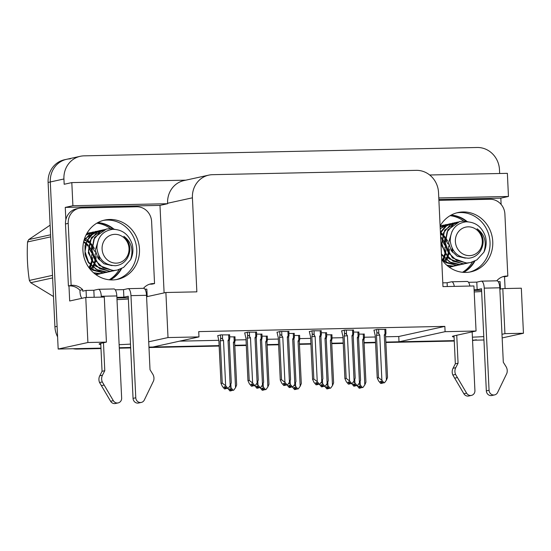 <?xml version="1.0" encoding="UTF-8"?>
<svg xmlns="http://www.w3.org/2000/svg" width="551" height="551" viewBox="0 0 551 551"><rect width="100%" height="100%" fill="white"/><g stroke="black" fill="none" stroke-linecap="round" stroke-linejoin="round"><path stroke-width="0.83" d="M106.419 342.116L104.291 297.065L85.77 297.457L87.898 342.508L106.419 342.116L100.743 343.363A24.272 1.612 177.3 0 0 99.118 344.024A24.272 1.612 177.3 0 0 100.799 344.533M385.858 342.075L454.244 340.621L399.007 341.792L445.098 331.674L476.057 331.013L454.024 335.855A24.272 1.612 177.3 0 0 452.399 336.516A24.272 1.612 177.3 0 0 454.079 337.019M110.393 279.887A30.339 28.211 77.6 0 0 121.647 268.523M136.744 249.699A30.339 28.211 -102.4 0 1 116.33 279.591A30.339 28.211 77.6 0 0 136.393 246.214A30.339 28.211 77.6 0 0 107.046 220.063A30.339 28.211 77.6 0 0 103.333 220.4A30.339 28.211 -102.4 0 1 136.744 249.699M463.673 272.38A30.339 28.211 77.6 0 0 474.921 261.009M490.025 242.185A30.339 28.211 -102.4 0 1 469.61 272.084A30.339 28.211 77.6 0 0 489.667 238.707A30.339 28.211 77.6 0 0 460.319 212.548A30.339 28.211 77.6 0 0 456.614 212.893A30.339 28.211 -102.4 0 1 490.025 242.185M501.989 334.292L504.93 333.644L523.45 333.252L502.154 337.928M472.407 337.164A24.272 1.612 177.3 0 0 483.771 336.578M483.93 339.988L472.551 340.229A22.756 21.158 -102.4 0 0 476.333 339.774M467.131 221.55A30.339 28.211 77.6 0 0 451.097 215.11M113.85 229.058A30.339 28.211 77.6 0 0 97.823 222.618M385.604 336.778L398.759 336.503L399.007 341.792M179.598 341.159L218.692 340.325M235.112 339.981L246.021 339.747M267.428 339.292L278.338 339.058M299.744 338.603L310.654 338.376M332.06 337.921L342.977 337.687M364.376 337.233L375.293 336.998M148.708 341.799L168.014 337.563L198.973 336.902L152.889 347.027L148.956 347.109L219.215 345.615M130.656 347.495L119.271 347.736L130.656 347.495M100.991 348.563L77.195 349.065L79.378 348.583L100.971 348.129L58.172 349.038L50.293 181.975A22.756 21.158 -102.4 0 1 66.616 159.301A22.756 21.158 -102.4 0 1 70.425 158.846M65.851 219.725L65.266 207.403L159.983 205.392L164.108 292.898M85.77 297.457L69.681 300.991L68.971 285.907M438.865 199.462L500.825 198.146L501.121 204.428M504.523 276.65L505.088 288.545M185.804 180.17L71.816 182.595L72.904 205.723L167.621 203.712L159.983 205.392M72.904 205.723L65.266 207.403M438.789 197.947L508.456 196.466L500.825 198.146M476.057 331.013L473.929 285.962L442.97 286.616L438.534 192.581A22.756 21.158 77.6 0 0 416.26 170.349L212.548 174.681A22.756 21.158 77.6 0 0 208.739 175.135L183.924 180.583A22.756 21.158 77.6 0 0 167.6 203.257L167.621 203.712M508.456 196.466L507.368 173.338L429.677 174.991M71.816 182.595L64.178 184.268L63.93 178.979A22.756 21.158 -102.4 0 1 80.253 156.305A22.756 21.158 -102.4 0 1 84.062 155.85L477.207 147.496A22.756 21.158 -102.4 0 1 499.482 169.722L499.661 173.503M523.45 333.252L521.329 288.201L502.808 288.593L499.86 289.241M87.898 342.508L58.172 349.038M119.126 344.671A24.272 1.612 177.3 0 0 130.497 344.093M208.739 175.135A22.756 21.158 77.6 0 0 192.416 197.809L196.852 291.851L165.892 292.505L146.58 296.748M128.369 299.035A24.272 1.612 -2.7 0 1 116.998 299.613M481.65 291.527A24.272 1.612 -2.7 0 1 474.211 291.947M168.014 337.563L165.892 292.505M398.759 336.503L444.85 326.378L198.725 331.612L198.973 336.902M444.85 326.378L445.098 331.674M288.882 331.502L280.122 331.461L277.001 332.287M321.199 330.814L312.438 330.772L309.318 331.599M353.515 330.125L344.754 330.09L341.634 330.91M385.831 329.443L377.07 329.402L373.95 330.221M256.566 332.184L247.805 332.15L244.685 332.969M261.925 334.216L256.656 334.099M294.241 333.527L288.972 333.417M326.557 332.838L321.288 332.728M358.873 332.157L353.604 332.039M229.609 334.905L220.848 334.863L217.728 335.69M267.283 336.241L262.014 336.131M299.599 335.559L294.33 335.442M331.916 334.87L326.647 334.753M364.232 334.181L358.963 334.071M234.967 336.93L229.698 336.819M504.93 333.644L502.808 288.593M110.104 279.867A30.339 28.211 77.6 0 0 121 268.826M119.168 269.535A30.339 28.211 -102.4 0 1 109.229 279.791M463.384 272.359A30.339 28.211 77.6 0 0 474.28 261.312M472.441 262.028A30.339 28.211 -102.4 0 1 462.509 272.284M466.222 221.378A30.339 28.211 77.6 0 0 450.842 215.255M450.084 215.689A30.339 28.211 -102.4 0 1 463.825 221.151M112.948 228.885A30.339 28.211 77.6 0 0 97.561 222.762M96.804 223.196A30.339 28.211 -102.4 0 1 110.551 228.658M57.593 336.854A22.756 21.158 -102.4 0 1 54.921 326.839L57.104 326.357L50.293 181.975A22.756 21.158 -102.4 0 1 66.616 159.301L80.253 156.305M375.541 342.288L364.053 342.536M343.225 342.977L331.736 343.225M310.909 343.666L299.42 343.907M278.592 344.354L267.104 344.595M246.276 345.036L234.788 345.284M54.921 326.839L48.109 182.45A22.756 21.158 -102.4 0 1 64.433 159.776L66.616 159.301M474.452 340.187L474.149 340.256A22.756 21.158 -102.4 0 1 472.565 340.539M454.265 341.048L385.879 342.502M375.562 342.722L364.073 342.97M343.245 343.411L331.757 343.652M310.929 344.099L299.441 344.341M278.613 344.781L267.125 345.029M246.29 345.47L234.809 345.718M219.236 346.049L148.977 347.536M130.677 347.929L119.291 348.17M77.195 349.065A22.756 21.158 -102.4 0 1 73.056 348.721M235.539 387.656L236.655 384.942L234.664 342.632L233.41 342.467L235.539 387.656L233.686 390.211L232.019 390.459L230.525 388.696L229.436 388.937L231.076 390.7L229.981 390.935L227.653 388.331M230.924 390.7L229.836 390.941M231.007 389.268L231.076 390.7M230.27 390.928L231.503 390.687L230.263 390.873M231.31 389.619L231.358 390.693M234.664 342.632L236.655 384.942M234.664 342.639L235.119 340.325M233.686 390.211L232.019 390.459M235.057 340.986C235.236 339.74 234.946 339.788 234.196 341.117L233.41 342.467M229.581 386.458L231.021 387.752L230.855 384.357M233.107 390.218L231.021 387.752M231.503 390.687L231.833 390.239M230.18 385.624L231.296 382.917L229.306 340.601L228.052 340.442L230.18 385.624L228.328 388.18L226.661 388.434L225.166 386.671L224.078 386.912L225.717 388.669L224.477 388.91L222.384 386.437L220.999 383.386L222.253 383.11L220.255 340.807L223.527 340.539L222.618 339.223L222.411 334.829M225.566 388.675L224.477 388.91M225.648 387.236L225.717 388.669M224.904 388.903L226.144 388.662L224.904 388.848M225.951 387.594L226 388.662M229.595 334.677L229.767 338.293L229.306 340.614L231.296 382.917M228.328 388.18L226.661 388.434M229.691 338.961C229.829 337.811 229.547 337.853 228.837 339.092L228.052 340.442M217.721 335.552L218.919 340.897M218.885 340.821L220.999 383.448L219.002 341.09M220.255 340.807L220.648 339.154C221.075 337.997 221.736 338.018 222.618 339.223M222.253 383.11L225.655 385.721L223.527 340.539M227.749 388.193L225.655 385.721M226.144 388.662L226.475 388.214M253.618 385.721L255.285 385.466L253.618 385.721L252.124 383.957L251.036 384.192L252.675 385.955L251.435 386.196L249.341 383.723L247.957 380.665L249.21 380.39L247.213 338.094L250.485 337.818L249.575 336.509L249.369 332.115M252.523 385.955L251.435 386.196M252.675 385.955L252.606 384.522M251.862 386.189L253.102 385.948L251.862 386.134M252.909 384.88L252.957 385.948M255.588 331.984L255.795 336.379C256.546 335.042 256.835 335.001 256.649 336.248L256.552 331.964M255.795 336.379L255.01 337.722L256.263 337.901L256.649 336.248M255.01 337.722L257.138 382.911L258.254 380.204L256.263 337.887L258.254 380.204M247.213 338.094L247.606 336.434C248.005 335.187 248.659 335.215 249.575 336.509M249.21 380.39L252.613 383.007L250.485 337.818M247.957 380.734L245.96 338.369L247.957 380.734M244.678 332.832L245.96 338.369M254.707 385.48L252.613 383.007M253.102 385.948L253.432 385.5M257.138 382.911L255.285 385.466M267.855 386.967L268.971 384.254L266.98 341.944L265.727 341.778L267.855 386.967L266.002 389.523L264.335 389.777L262.841 388.014L261.753 388.248L263.392 390.012L262.304 390.253L259.969 387.642M263.24 390.012L262.152 390.253M263.323 388.579L263.392 390.012M262.586 390.246L263.826 389.998L262.579 390.191M263.626 388.937L263.674 390.005M267.269 336.02L267.442 339.636L266.98 341.951L268.971 384.254M266.002 389.523L264.335 389.777M267.373 340.298C267.552 339.058 267.263 339.099 266.512 340.435L265.727 341.778M261.897 385.769L263.337 387.064L263.171 383.668M265.424 389.536L263.337 387.064M263.826 389.998L264.149 389.55M300.171 386.279L301.294 383.572L299.296 341.255L298.043 341.097L300.171 386.279L298.318 388.834L296.652 389.089L295.157 387.325L294.069 387.567L295.708 389.323L294.62 389.564L292.285 386.954M295.556 389.33L294.468 389.564M295.639 387.89L295.708 389.323M294.902 389.557L296.142 389.316L294.895 389.502M295.942 388.248L295.99 389.316M299.586 335.332L299.758 338.948L299.296 341.269L301.294 383.572M298.318 388.834L296.652 389.089M299.689 339.616C299.868 338.369 299.579 338.41 298.828 339.747L298.043 341.097M294.213 385.08L295.653 386.375L295.488 382.979M297.74 388.848L295.653 386.375M296.142 389.316L296.466 388.868M332.494 385.59L333.61 382.883L331.612 340.58L330.359 340.408L332.494 385.59L330.634 388.145L328.968 388.4L327.473 386.637L326.385 386.878L328.024 388.634L326.936 388.875L324.601 386.272M327.879 388.641L326.784 388.882M327.955 387.208L328.024 388.634M327.218 388.868L328.458 388.627L327.211 388.813M328.258 387.56L328.306 388.634M331.902 334.643L332.074 338.259L331.612 340.58L333.61 382.883M330.634 388.145L328.968 388.4M332.005 338.927C332.184 337.68 331.902 337.729 331.144 339.058L330.359 340.408M326.529 384.398L327.969 385.686L327.804 382.291M330.056 388.159L327.969 385.686M328.458 388.627L328.782 388.18M285.935 385.032L287.601 384.777L285.935 385.032L284.44 383.269L283.352 383.51L284.991 385.266L283.751 385.507L281.657 383.041L280.273 379.983L281.527 379.708L279.529 337.405L282.801 337.136L281.892 335.821L281.685 331.426M284.839 385.273L283.751 385.507M284.991 385.266L284.922 383.84M284.185 385.5L285.418 385.259L284.178 385.445M285.225 384.192L285.273 385.259M287.904 331.296L288.111 335.69C288.862 334.354 289.151 334.312 288.972 335.559L288.869 331.275M288.111 335.69L287.326 337.04L288.579 337.212L288.972 335.559M287.326 337.04L289.454 382.222L290.57 379.515L288.579 337.198L290.57 379.515M279.529 337.405L279.922 335.752C280.321 334.505 280.976 334.526 281.892 335.821M281.527 379.708L284.936 382.318L282.801 337.136M280.273 380.045L278.276 337.68L280.273 380.045M276.995 332.15L278.276 337.68M287.023 384.791L284.936 382.318M285.418 385.259L285.749 384.812M289.454 382.222L287.601 384.777M318.251 384.343L319.917 384.095L318.251 384.343L316.756 382.58L315.668 382.821L317.307 384.584L316.067 384.825L313.974 382.353L312.589 379.295L313.843 379.019L311.845 336.716L315.117 336.447L314.208 335.132L314.001 330.745M317.156 384.584L316.067 384.825M317.307 384.584L317.238 383.152M316.501 384.812L317.741 384.57L316.494 384.756M317.541 383.503L317.59 384.577M320.221 330.607L320.427 335.001C321.178 333.672 321.467 333.624 321.288 334.87L321.35 334.209M320.427 335.001L319.642 336.351L320.896 336.523L321.288 334.87M319.642 336.351L321.77 381.54L322.886 378.826L320.896 336.509L322.886 378.826M311.845 336.716L312.238 335.063C312.637 333.816 313.292 333.837 314.208 335.132M313.843 379.019L317.252 381.636L315.117 336.447M312.589 379.363L310.592 336.992L312.589 379.363M309.311 331.461L310.592 336.992M319.339 384.102L317.252 381.636M317.741 384.57L318.065 384.123M321.77 381.54L319.917 384.095M350.567 383.654L352.234 383.406L350.567 383.654L349.072 381.891L347.984 382.132L349.623 383.895L348.384 384.137L346.297 381.664L344.905 378.606L346.159 378.33L344.161 336.027L347.433 335.759L346.524 334.45L346.317 330.056M349.472 383.895L348.384 384.137M349.623 383.895L349.554 382.463M348.817 384.13L350.057 383.882L348.811 384.075M349.857 382.821L349.906 383.889M352.537 329.925L352.743 334.319C353.494 332.983 353.783 332.942 353.604 334.181L353.501 329.904M352.743 334.319L351.958 335.662L353.212 335.834L353.604 334.181M351.958 335.662L354.086 380.851L355.209 378.138L353.212 335.834L355.209 378.138M344.161 336.027L344.554 334.374C344.954 333.128 345.615 333.155 346.524 334.45M346.159 378.33L349.568 380.948L347.433 335.759M344.905 378.675L342.908 336.303L344.905 378.675M341.627 330.772L342.908 336.303M351.655 383.42L349.568 380.948M350.057 383.882L350.381 383.434M354.086 380.851L352.234 383.406M382.883 382.973L384.55 382.718L382.883 382.973L381.388 381.209L380.3 381.45L381.939 383.207L380.7 383.448L378.613 380.975L377.221 377.924L378.475 377.649L376.478 335.345L379.749 335.07L378.84 333.761L378.633 329.367M381.795 383.214L380.7 383.448M381.939 383.207L381.871 381.774M381.134 383.441L382.373 383.2L381.127 383.386M382.174 382.132L382.222 383.2M384.853 329.236L385.059 333.63C385.817 332.294 386.099 332.253 385.92 333.5L385.817 329.216M385.059 333.63L384.274 334.98L385.528 335.153L385.92 333.5M384.274 334.98L386.409 380.162L387.525 377.456L385.528 335.153L387.525 377.456M376.478 335.345L376.87 333.692C377.27 332.439 377.931 332.467 378.84 333.761M378.475 377.649L381.884 380.259L379.749 335.07M377.221 377.986L375.224 335.621L377.221 377.986M373.943 330.09L375.224 335.621M383.971 382.731L381.884 380.259M382.373 383.2L382.697 382.752M386.409 380.162L384.55 382.718M441.688 259.383A30.339 28.211 77.6 0 0 465.905 272.428A30.339 28.211 77.6 0 0 470.981 271.822A30.339 28.211 77.6 0 0 492.504 238.852A30.339 28.211 77.6 0 0 463.047 211.949A30.339 28.211 77.6 0 0 457.971 212.555A30.339 28.211 77.6 0 0 440.111 226L441.385 225.566A21.193 19.705 -102.4 0 0 440.187 225.869M476.794 282.133L481.161 281.175A7.583 2.748 88.8 0 1 481.354 281.148A7.583 2.748 88.8 0 1 484.239 288.132L489.061 390.273L486.333 390.873L481.519 288.731L477.152 289.688L476.794 282.133L468.522 282.305M477.152 289.688L474.108 289.757M500.473 289.103L500.122 281.637L498.207 281.678M447.288 286.527L447.109 282.759L442.797 282.856M438.906 200.357L490.046 199.269A15.166 14.106 -102.4 0 1 504.895 214.091L507.822 276.079L505.088 276.678A15.166 14.106 -102.4 0 0 502.76 276.726M496.747 280.824A15.166 14.106 -102.4 0 1 504.11 276.354A15.166 14.106 -102.4 0 1 507.822 276.079M454.3 286.375A7.583 2.748 88.8 0 0 451.668 281.781A7.583 2.748 88.8 0 0 451.469 281.802L447.109 282.759M456.745 335.256L458.067 363.192L455.34 363.784L454.024 335.855M472.152 331.874L474.921 390.569A4.842 4.504 -102.4 0 1 471.449 395.398L468.722 395.997A4.842 4.504 77.6 0 1 463.887 393.765L452.839 375.024A7.583 7.053 -102.4 0 1 453.039 368.275L455.34 363.784M458.067 363.192L455.76 367.675L453.039 368.275M452.839 375.024L455.567 374.425L466.614 393.166A4.842 4.504 -102.4 0 0 471.449 395.398M455.567 374.425A7.583 7.053 -102.4 0 1 455.76 367.675M469.851 286.045A7.583 2.748 -91.2 0 0 467.22 281.451L451.668 281.781M454.63 378.172L457.351 377.573M486.333 390.873A4.842 4.504 77.6 0 0 491.885 395.508L494.612 394.909A4.842 4.504 -102.4 0 0 497.594 392.505L506.851 373.33A7.583 7.053 -102.4 0 0 506.025 366.608L503.304 362.227L499.791 287.801A7.583 2.748 -91.2 0 0 496.906 280.817L481.354 281.148M494.612 394.909A4.842 4.504 -102.4 0 1 489.061 390.273M112.624 279.936A30.339 28.211 77.6 0 0 117.707 279.329A30.339 28.211 77.6 0 0 139.224 246.359A30.339 28.211 77.6 0 0 109.773 219.463A30.339 28.211 77.6 0 0 104.69 220.063A30.339 28.211 77.6 0 0 83.167 253.04A30.339 28.211 77.6 0 0 112.624 279.936M123.52 289.64L127.88 288.683A7.583 2.748 88.8 0 1 128.08 288.655A7.583 2.748 88.8 0 1 130.966 295.639L135.78 397.781L133.053 398.38L128.238 296.238L123.872 297.196L123.52 289.64L115.249 289.812M123.872 297.196L116.895 297.347M147.2 296.61L146.841 289.144L144.934 289.185M94.159 297.278L93.828 290.267L86.059 290.432L82.726 291.162L82.657 289.654L79.929 290.253L79.998 291.761A7.583 2.748 88.8 0 0 81.927 298.298M86.383 297.444L86.059 290.432M79.096 208.257L76.369 208.85A15.166 14.106 77.6 0 0 65.486 223.968L68.214 223.369A15.166 14.106 -102.4 0 1 79.096 208.257A15.166 14.106 -102.4 0 1 81.638 207.954L136.765 206.777A15.166 14.106 -102.4 0 1 151.615 221.598L154.542 283.586L151.814 284.185A15.166 14.106 -102.4 0 0 149.486 284.233M65.486 223.968L68.407 285.955A15.166 14.106 -102.4 0 1 79.929 290.253M68.407 285.955L71.134 285.356A15.166 14.106 -102.4 0 1 82.657 289.654M68.214 223.369L71.134 285.356M143.474 288.331A15.166 14.106 -102.4 0 1 150.829 283.861A15.166 14.106 -102.4 0 1 154.542 283.586M101.315 297.127L101.281 296.273A7.583 2.748 88.8 0 0 98.388 289.289A7.583 2.748 88.8 0 0 98.195 289.309L93.828 290.267M98.567 297.182L96.976 297.216M103.471 342.763L104.786 370.699L102.059 371.298L100.743 343.363M101.281 296.273L116.826 295.942L121.647 398.084A4.842 4.504 -102.4 0 1 118.169 402.905L115.441 403.504A4.842 4.504 77.6 0 1 110.606 401.273L99.566 382.532A7.583 7.053 -102.4 0 1 99.759 375.782L102.059 371.298M104.786 370.699L102.486 375.183L99.759 375.782M99.566 382.532L102.293 381.933L113.334 400.673A4.842 4.504 -102.4 0 0 118.169 402.905M102.293 381.933A7.583 7.053 -102.4 0 1 102.486 375.183M116.826 295.942A7.583 2.748 -91.2 0 0 113.94 288.958L98.388 289.289M101.35 385.679L104.077 385.08M133.053 398.38A4.842 4.504 77.6 0 0 138.604 403.015L141.331 402.416A4.842 4.504 -102.4 0 0 144.321 400.012L153.577 380.844A7.583 7.053 -102.4 0 0 152.744 374.115L150.024 369.735L146.518 295.308A7.583 2.748 -91.2 0 0 143.625 288.325L128.08 288.655M141.331 402.416A4.842 4.504 -102.4 0 1 135.78 397.781M452.047 248.026L451.806 251.421M452.867 249.569L452.474 252.275M441.062 234.409L442.239 235.291M443.094 236.048L444.788 237.922M445.401 238.769L447.811 243.852M448.39 246.504L448.342 252.186M448.142 253.226L447.398 255.705M446.978 256.732L446.248 258.164M445.945 258.681L445.663 259.135M445.449 259.445L445.015 260.051M444.705 260.458L443.961 261.332M440.456 233.328L440.986 233.624M441.454 233.906L442.467 234.602M443.431 235.38L445.07 237.02M445.649 237.736L447.667 241.014M448.672 243.659L449.258 246.311M449.451 249.162L449.01 253.04M448.783 253.949L447.991 256.201M447.488 257.283L446.813 258.488M446.503 258.977L446.117 259.535M445.904 259.831L445.573 260.265M445.256 260.644L444.368 261.622M440.676 237.894L441.323 238.686M441.936 239.527L444.347 244.61M444.926 247.261L444.884 252.943M444.678 253.99L443.934 256.463M443.507 257.51L442.784 258.922M442.481 259.438L442.198 259.893M440.621 236.737L441.606 237.777M442.191 238.493L444.202 241.772M445.986 249.92L445.545 253.797M445.318 254.714L444.526 256.959M444.01 258.061L443.348 259.252M443.038 259.735L442.653 260.299M443.892 225.083L442.357 225.352M468.192 221.812L463.122 221.144L459.672 221.55L453.666 224.126L447.088 231.943L445.229 242.502L448.666 252.937L456.545 260.451L466.842 263.013L470.492 262.565L476.87 259.907L483.895 252.2C486.953 242.116 484.68 234.313 477.083 228.782C483.812 235.38 484.935 242.764 480.458 250.946C477.648 255.258 473.75 257.682 468.77 258.219C457.991 257.772 451.806 251.938 450.201 240.711C450.622 229.726 455.87 223.424 465.939 221.826C475.451 221.881 481.939 226.798 485.417 236.565C486.808 242.047 486.299 247.254 483.895 252.2M459.679 221.55L447.839 229.843L445.036 244.534L452.454 257.964L466.408 263.102L470.492 262.565M457.743 222.046L450.201 224.884L443.624 232.708L441.764 243.26L445.201 253.701L453.08 261.215L463.377 263.771L468.543 262.93M456.214 222.308L444.698 230.111L441.578 245.347L449.003 258.743L462.943 263.867L467.028 263.323M456.063 222.673L454.499 222.776M454.272 222.804L446.737 225.648L440.435 232.894M441.434 253.963L449.616 261.973L459.913 264.528L465.072 263.688M452.75 223.065L445.229 226.516L440.407 232.219M441.475 254.837L451.517 263.185L459.479 264.625L463.57 264.087M450.842 223.561L443.273 226.406L440.256 228.961M441.757 259.487L446.152 262.737L456.448 265.293L461.607 264.452M449.279 223.83L440.235 228.631M442.694 260.788L456.014 265.389L460.106 264.845M447.35 224.326L440.159 226.943M446.806 265.231L452.984 266.05L458.143 265.21M445.814 224.588L440.153 226.771M447.164 265.548L452.557 266.147L456.641 265.61M449.526 266.815L454.685 265.975M453.177 266.367L450.477 266.959A21.193 19.705 -102.4 0 1 449.258 267.187M469.521 255.63A14.45 13.431 -102.4 0 1 455.374 241.517A14.45 13.431 -102.4 0 1 468.157 226.833A14.45 13.431 -102.4 0 1 482.304 240.945A14.45 13.431 -102.4 0 1 469.521 255.63M440.731 232.329L441.53 233.039M441.895 233.383L442.639 234.141M443.548 235.181L444.43 236.324M448.445 255.017L448.149 256.325M447.784 257.592L447.371 258.784M447.171 259.294L446.82 260.113M446.406 260.967L445.766 262.159M444.988 255.774L444.685 257.083M444.313 258.371L443.906 259.549M443.707 260.051L443.355 260.871M452.061 231.365L448.576 242.729L451.235 250.588L457.247 256.236L465.34 258.137M445.118 236.868L444.244 243.68L449.086 254.273M52.614 277.918L30.725 282.718L53.488 296.528M30.725 282.718A40.96 38.081 -102.4 0 1 29.361 280.431L52.49 275.355M50.678 236.868L27.55 241.951C26.834 255.099 27.44 267.924 29.361 280.431M27.55 241.951A40.96 38.081 -102.4 0 1 28.693 239.602L50.582 234.802M50.127 225.166L28.693 239.602M98.767 255.533L98.533 258.936M99.593 257.076L99.194 259.783M84.255 240.112L85.515 240.629M85.942 240.835L86.438 241.09M86.755 241.269L87.306 241.6M87.788 241.917L88.966 242.798M89.82 243.563L91.507 245.429M92.12 246.276L94.531 251.359M95.109 254.011L95.068 259.693M94.862 260.733L94.125 263.213M93.698 264.239L92.974 265.672M92.664 266.188L92.382 266.643M92.175 266.953L91.741 267.559M91.425 267.965L90.681 268.84M84.496 239.713L85.963 240.257M86.996 240.739L87.705 241.131M88.174 241.414L89.193 242.109M90.157 242.888L91.79 244.527M92.375 245.243L94.386 248.522M95.399 251.166L95.977 253.818M96.17 256.67L95.729 260.547M95.502 261.456L94.71 263.709M94.207 264.79L93.532 266.002M93.229 266.484L92.844 267.049M92.63 267.338L92.292 267.772M91.983 268.158L91.094 269.129M84.324 242.674L85.488 243.556M86.355 244.32L88.043 246.194M88.663 247.034L91.067 252.117M91.645 254.769L91.604 260.451M91.404 261.498L90.66 263.977M90.226 265.017L89.51 266.436M89.207 266.953L88.918 267.4M83.704 241.593L84.248 241.889M84.709 242.171L85.715 242.86M86.693 243.652L88.325 245.291M88.911 246.001L90.922 249.279M92.713 257.434L92.265 261.305M92.038 262.221L91.252 264.466M90.736 265.568L90.068 266.76M89.765 267.242L89.379 267.807M90.612 232.591L86.831 233.514M86.906 233.376A21.193 19.705 -102.4 0 1 88.105 233.073L89.083 232.859M114.918 229.319L109.842 228.658L106.398 229.058L100.385 231.634L93.815 239.451L91.955 250.009L95.385 260.451L103.264 267.965L113.561 270.52L117.218 270.073L123.596 267.414L130.621 259.707C133.673 249.624 131.4 241.82 123.81 236.296C130.532 242.888 131.661 250.271 127.178 258.46C124.368 262.772 120.476 265.189 115.49 265.727C104.718 265.279 98.526 259.445 96.928 248.219C97.348 237.233 102.589 230.938 112.666 229.333C122.17 229.388 128.665 234.306 132.137 244.072C133.528 249.555 133.025 254.769 130.621 259.707M106.398 229.058L94.558 237.35L91.762 252.041L99.18 265.472L113.134 270.617L117.218 270.073M104.47 229.553L96.921 232.391L90.35 240.215L88.491 250.767L91.921 261.208L99.807 268.723L110.104 271.278L115.269 270.438M102.934 229.815L91.418 237.619L88.305 252.854L95.729 266.25L109.67 271.374L113.754 270.83M102.782 230.18L101.219 230.284M100.998 230.311L93.463 233.156L86.886 240.973L85.026 251.531L88.456 261.966L96.342 269.48L106.639 272.042L111.798 271.202M99.022 230.683L89.641 236.193L85.019 245.34L85.054 254.831L88.346 262.579L98.326 270.727L106.205 272.132L110.29 271.595M97.561 231.069L89.999 233.913L83.917 240.732M88.484 266.994L92.878 270.245L103.175 272.8L108.327 271.96M95.557 231.441L84.282 239.451M89.414 268.296L102.741 272.897L106.825 272.352M94.076 231.833L86.039 235.022M93.525 272.738L99.71 273.558L104.862 272.724M92.54 232.102L86.197 234.705M93.884 273.055L99.276 273.654L102.927 273.206M96.246 274.322L101.405 273.482M99.896 273.875L97.196 274.467A21.193 19.705 -102.4 0 1 95.977 274.694M116.24 263.144A14.45 13.431 -102.4 0 1 102.093 249.024A14.45 13.431 -102.4 0 1 114.883 234.34A14.45 13.431 -102.4 0 1 129.024 248.453A14.45 13.431 -102.4 0 1 116.24 263.144M84.792 237.936L85.178 238.17M86.287 238.92L87.03 239.492M87.451 239.837L88.256 240.546M88.615 240.89L89.358 241.648M90.268 242.688L91.149 243.831M95.171 262.524L94.868 263.833M94.503 265.1L94.09 266.291M93.89 266.801L93.539 267.621M93.133 268.475L92.485 269.666M91.707 263.282L91.411 264.59M91.039 265.878L90.626 267.056M90.426 267.559L90.075 268.378M98.781 238.872L95.295 250.237L97.954 258.095L103.967 263.743L112.06 265.644M91.845 244.375L90.97 251.187L95.812 261.78M364.81 384.908L365.926 382.194L363.929 339.891L362.675 339.719L364.81 384.908L362.951 387.463L361.284 387.711L359.789 385.948L358.701 386.189L360.34 387.952L359.252 388.186L356.924 385.583M360.196 387.952L359.1 388.193M360.271 386.52L360.34 387.952M359.534 388.186L360.774 387.938L359.527 388.124M360.574 386.871L360.623 387.945M364.225 333.954L364.39 337.577L363.929 339.891L365.926 382.194M362.951 387.463L361.284 387.711M364.321 338.238C364.5 336.992 364.218 337.04 363.46 338.369L362.675 339.719M358.846 383.71L360.285 385.004L360.127 381.609M362.372 387.477L360.285 385.004M360.774 387.938L361.098 387.491M262.496 384.935L263.612 382.229L261.622 339.926L260.368 339.753L262.496 384.935L260.644 387.498L258.977 387.746L257.482 385.982L256.394 386.223L258.033 387.98L256.938 388.221L254.61 385.617M257.882 387.987L256.794 388.228M257.964 386.554L258.033 387.98M257.227 388.214L258.46 387.973L257.221 388.159M258.267 386.905L258.316 387.98M261.911 333.989L262.083 337.611L261.622 339.926L263.612 382.229M260.644 387.498L258.977 387.746M262.014 338.273C262.145 337.122 261.863 337.171 261.153 338.404L260.368 339.753M256.539 383.744L257.978 385.032L257.813 381.636M260.065 387.505L257.978 385.032M258.46 387.973L258.791 387.525M294.813 384.254L295.928 381.54L293.938 339.237L292.684 339.065L294.813 384.254L292.96 386.809L291.293 387.057L289.798 385.294L288.71 385.535L290.349 387.298L289.261 387.532L286.926 384.929M290.198 387.298L289.11 387.539M290.281 385.865L290.349 387.298M289.544 387.532L290.783 387.284L289.537 387.477M290.584 386.217L290.632 387.291M294.227 333.3L294.399 336.923L293.938 339.237L295.928 381.54M292.96 386.809L291.293 387.057M294.33 337.584C294.461 336.434 294.179 336.482 293.469 337.715L292.684 339.065M288.855 383.055L290.294 384.35L290.129 380.955M292.381 386.823L290.294 384.35M290.783 387.284L291.107 386.836M327.129 383.565L328.251 380.858L326.254 338.555L325 338.376L327.129 383.565L325.276 386.12L323.609 386.375L322.115 384.612L321.026 384.846L322.666 386.609L321.577 386.85L319.243 384.24M322.514 386.609L321.426 386.85M322.597 385.177L322.666 386.609M321.86 386.843L323.1 386.602L321.853 386.788M322.9 385.535L322.948 386.602M326.543 332.618L326.715 336.234L326.254 338.555L328.251 380.858M325.276 386.12L323.609 386.375M326.647 336.895C326.777 335.752 326.495 335.793 325.786 337.033L325 338.376M321.171 382.366L322.61 383.661L322.445 380.266M324.697 386.134L322.61 383.661M323.1 386.602L323.423 386.155M359.452 382.876L360.568 380.169L358.57 337.866L357.317 337.694L359.452 382.876L357.592 385.431L355.925 385.686L354.431 383.923L353.343 384.164L354.982 385.92L353.894 386.161L351.559 383.551M354.837 385.927L353.742 386.161M354.913 384.495L354.982 385.92M354.176 386.155L355.416 385.914L354.169 386.099M355.216 384.846L355.264 385.914M358.859 331.929L359.032 335.552L358.57 337.866L360.568 380.169M357.592 385.431L355.925 385.686M358.963 336.213C359.1 335.063 358.811 335.104 358.102 336.344L357.317 337.694M353.487 381.678L354.927 382.973L354.761 379.577M357.014 385.445L354.927 382.973M355.416 385.914L355.739 385.466M63.93 178.979L48.109 182.45M192.416 197.809L167.6 203.257M233.989 336.723L234.196 341.117M228.631 334.698L228.837 339.092M220.648 339.154L220.448 334.953M247.606 336.434L247.406 332.232M266.305 336.041L266.512 340.435M298.621 335.352L298.828 339.747M330.937 334.664L331.144 339.058M279.922 335.752L279.722 331.55M312.238 335.063L312.038 330.862M344.554 334.374L344.354 330.173M376.87 333.692L376.67 329.491M481.588 290.253L474.142 290.411M484.239 288.132L499.791 287.801M463.887 393.765L466.614 393.166M128.307 297.76L116.922 298.008L128.307 297.781M130.966 295.639L146.518 295.308M110.606 401.273L113.334 400.673M363.254 333.975L363.46 338.369M260.947 334.009L261.153 338.404M293.263 333.321L293.469 337.715M325.579 332.639L325.786 337.033M357.895 331.95L358.102 336.344M235.125 340.325L234.953 336.702M321.357 334.209L321.185 330.586M474.142 290.432L481.588 290.274M99.469 230.58L99.022 230.676M96.005 231.337L95.557 231.434M103.361 273.117L102.927 273.213"/></g></svg>
